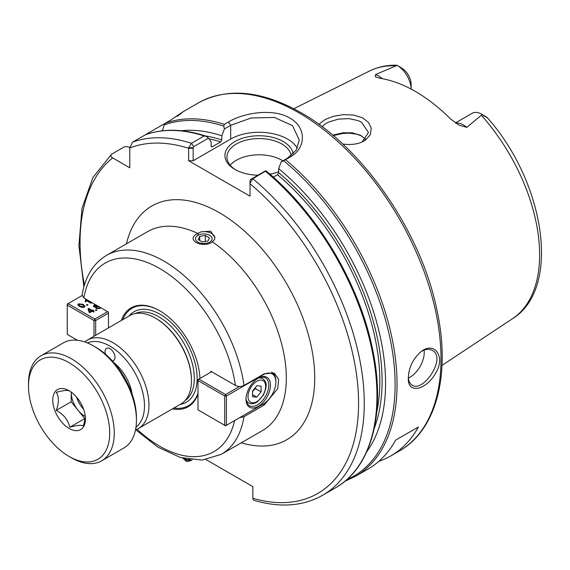 <?xml version="1.0" encoding="UTF-8"?>
<svg xmlns="http://www.w3.org/2000/svg" width="570" height="570" viewBox="0 0 570 570"><rect width="100%" height="100%" fill="white"/><g stroke="black" fill="none" stroke-linecap="round" stroke-linejoin="round"><path stroke-width="0.85" d="M214.562 239.535L211.292 242.735L207.822 244.053L203.725 244.466L199.55 243.924L196.009 242.535C191.591 239.272 192.161 236.237 197.733 233.415L201.203 231.826L210.622 231.192L214.876 237.49L214.562 239.535M214.869 237.797A11.051 6.384 0 0 0 211.641 233.508A11.051 6.384 0 0 0 201.203 231.826M210.786 372.21L210.786 371.227L235.382 385.427C238.232 386.795 241.096 386.802 243.967 385.463L264.252 373.749L274.398 373.129L278.63 379.335L277.733 388.704L264.252 405.006L243.967 416.72L239.521 417.732M105.5 354.212A7.032 4.061 60 0 1 106.512 348.356A7.032 4.061 60 0 1 110.031 348.705A7.032 4.061 60 0 1 114.627 354.903A7.032 4.061 60 0 1 113.544 360.539A7.032 4.061 60 0 1 112.347 360.867M135.981 427.108A48.728 28.13 -120 0 0 134.392 371.889A48.728 28.13 -120 0 0 87.36 342.905M145.721 134.627L132.625 142.094L129.782 147.993L129.782 167.794L112.632 157.89C110.616 156.707 110.331 155.453 111.791 154.121L124.481 146.796L126.626 146.618L129.817 147.324M185.777 458.857L185.984 460.717L186.832 461.615L190.8 460.66M206.105 459.641L252.852 486.623L252.852 498.301A196.956 113.715 -120 0 0 358.573 401.572A196.956 113.715 -120 0 0 250.009 183.725L250.009 180.526L250.052 183.127L252.802 178.681L266.012 170.893A1143.961 97.591 -26.5 0 0 265.371 170.936L250.579 179.472L250.009 180.526M188.656 147.687L193.166 147.708L193.736 146.654L208.527 138.118A1143.961 928.929 49.7 0 0 206.133 136.323L204.195 135.966L191.506 143.291L188.656 147.687L188.613 160.733L250.009 196.18L250.052 183.127M243.967 385.463A114.855 66.312 -120 0 0 188.585 279.777A114.855 66.312 -120 0 0 106.462 255.388C93.231 263.447 85.101 276.685 82.087 295.118L83.876 297.953L108.464 312.153L108.464 327.914M172.382 408.897A57.078 32.953 -120 0 0 197.997 393.92M199.942 378.473A57.078 32.953 -120 0 0 159.629 310.714A57.078 32.953 -120 0 0 121.339 320.483M173.879 408.034A56.273 32.49 -120 0 0 197.997 393.165M159.913 310.885A56.273 32.49 -120 0 0 122.828 319.62M135.517 429.844A51.051 29.469 -120 0 0 138.396 428.519L180.889 403.988A51.051 29.469 -120 0 0 191.456 380.618L191.456 379.962A50.245 29.006 -120 0 0 155.931 318.43L155.361 318.103A51.051 29.469 -120 0 0 129.839 315.573L87.345 340.105A51.051 29.469 -120 0 0 84.766 341.936M191.456 380.618A51.051 29.469 -120 0 0 155.361 318.103M138.396 428.519A51.051 29.469 -120 0 0 138.396 369.574A51.051 29.469 -120 0 0 87.345 340.105M333.258 135.617L342.456 133.508L349.125 133.159L356.941 134.228L362.114 136.209M365.634 139.222L360.29 135.19L352.132 132.817L342.948 132.789L332.752 135.183M362.171 141.966L368.484 132.447L361.423 122.165L358.088 120.584L349.011 118.624L338.402 119.116L328.548 122.073L324.772 124.246L322.086 126.683M318.929 124.353L325.071 119.529L333.457 116.301L343.283 114.634L353.678 115.054L362.655 117.883L368.541 122.5L371.241 128.136L370.336 134.662L365.57 140.056L363.268 141.446C357.882 144.21 351.042 145.079 342.734 144.053M208.527 138.118A11968.212 6909.882 -60 0 1 211.142 141.951L211.142 146.055L212.275 146.746L220.661 141.901L221.801 139.907L221.801 135.795A191.42 110.516 -120 0 0 181.189 130.722M211.591 146.868L212.275 146.746A184.894 106.747 -120 0 0 211.185 146.404M366.645 451.946A191.42 110.516 -120 0 0 278.644 168.613L278.644 172.724L277.505 174.726L273.315 177.142M192.147 459.89L190.893 460.617L190.323 459.662M190.893 460.617L190.323 460.204L185.827 460.175M111.421 154.385L111.791 154.121M145.336 134.755L165.393 123.177M365.242 138.788A106.519 61.496 -120 0 0 365.099 139.764M401.08 67.616L404.379 70.025A13.587 7.845 60 0 1 411.134 84.517L411.134 89.105M177.961 115.639L182.379 112.197M177.163 116.38C186.091 109.818 183.903 111.079 170.608 120.163L165.414 123.163L164.181 124.93L162.343 130.794M228.456 121.959L224.295 124.36L223.775 126.141A1143.961 928.929 49.7 0 0 224.416 128.941L230.679 125.322L251.192 117.962L274.405 117.441L292.517 125.642L299.3 140.077L296.236 150.131L287.522 158.139L281.259 161.759A1143.961 97.591 -26.5 0 0 283.653 160.712L289.752 157.349C306.674 148.107 306.589 127.025 289.589 117.94C273.458 108.272 244.48 112.376 228.456 121.959L230.679 125.322L230.679 139.073L193.166 160.733L188.613 160.733M408.32 377.832C407.301 394.447 426.125 390.322 435.623 373.186C445.861 356.948 434.696 341.273 421.551 351.248C413.2 358.316 408.79 367.18 408.32 377.832M344.886 481.287L355.431 476.335L368.113 469.01A200.975 116.031 -120 0 0 395.644 440.126L418.38 426.994A200.975 116.031 60 0 1 390.856 455.886A200.975 116.031 60 0 1 378.836 461.33M395.644 440.126L418.38 426.994M235.674 169.839A32.155 18.568 180 0 1 226.945 157.121A32.155 18.568 180 0 1 246.796 139.971A32.155 18.568 180 0 1 281.844 143.996A32.155 18.568 180 0 1 291.156 155.66M293.158 153.879A34.164 19.722 0 0 0 244.751 137.584A34.164 19.722 0 0 0 234.947 169.433A34.164 19.722 0 0 0 257.982 175.197M269.952 174.185A34.164 19.722 0 0 0 278.644 171.663M282.841 160.847A32.155 18.568 0 0 0 281.844 160.241A32.155 18.568 0 0 0 230.187 165.25M297.305 148.271A40.192 23.206 0 0 0 230.679 139.073M193.166 160.733L193.166 147.708M266.069 170.907C316.101 211.798 358.373 281.929 372.018 346.638C386.46 411.006 372.21 467.35 335.324 487.941A200.975 116.031 -120 0 0 371.255 346.674A200.975 116.031 -120 0 0 265.485 171.356L266.012 170.893M335.324 487.941L322.641 495.266C302.991 506.281 280.105 507.977 253.971 500.346L253.116 499.591L252.852 498.301M281.259 161.759A11968.212 6909.882 120 0 0 278.644 168.613M221.801 135.795A11968.212 6909.882 -60 0 1 224.416 128.941M424.059 350.094A20.1 11.607 -60 0 1 408.405 378.003M420.938 351.704C425.17 349.061 428.925 348.619 432.217 350.372C447.008 357.226 423.467 392.972 412.124 385.185C409.794 383.767 408.533 381.031 408.334 376.984M411.127 89.098A19.615 11.322 -120 0 0 397.261 65.415A19.615 11.322 -120 0 0 397.162 65.35L396.699 65.194C386.845 65.008 377.775 66.954 369.481 71.043L293.835 108.742M483.31 115.596C489.195 118.788 488.761 118.375 482.006 114.342A19.615 11.322 -120 0 0 481.899 114.278L487.279 117.655C544.842 182.129 561.771 288.463 512.48 318.716A143.084 82.607 -120 0 0 481.301 115.261L466.794 127.367A19.615 11.322 -120 0 0 455.793 123.184M481.899 114.278A19.615 11.322 -120 0 0 472.095 113.309L455.423 122.935M382.42 78.738A19.615 11.322 -120 0 0 375.423 74.613L397.162 65.35M482.006 114.342L481.301 115.261M375.423 74.613L375.388 76.85L380.119 78.346A144.716 83.555 -120 0 1 450.735 119.116L459.042 125.136L466.794 127.367M257.818 378.416A16.081 9.284 -60 0 1 265.435 377.853A16.081 9.284 -60 0 1 268.769 385.213A16.081 9.284 -60 0 1 261.751 401.394A16.081 9.284 -60 0 1 249.361 405.705A16.081 9.284 -60 0 1 246.033 398.822M270.472 385.213A17.285 9.982 120 0 0 258.253 378.159A17.285 9.982 120 0 0 246.026 399.328A17.285 9.982 120 0 0 258.253 406.382A17.285 9.982 120 0 0 270.472 385.213M263.19 404.066L226.418 425.291L226.418 396L263.19 374.775A17.934 10.353 -60 0 1 275.873 382.099A17.934 10.353 -60 0 1 263.19 404.066L262.335 404.558A19.145 11.051 120 0 0 262.357 404.55L262.335 404.558M239.521 386.467L225.563 394.526L226.418 396L224.715 396L225.563 394.526L198.852 379.1L197.997 380.582L197.997 379.591L211.641 371.718M197.997 409.873L197.997 380.582L224.715 396L224.715 425.291L226.418 425.291L225.563 425.79L197.997 409.873M275.873 382.099L275.873 381.109A19.145 11.051 120 0 0 271.904 372.353A19.145 11.051 120 0 0 271.491 372.132M94.677 305.463L94.62 306.56L94.677 305.527L94.62 306.56L96.465 306.553L96.501 305.456L94.677 305.463L94.62 306.496L96.465 306.489L96.501 305.456M96.465 306.553L96.501 305.52L96.465 306.553M99.351 306.831L97.014 306.831L96.522 307.479L97.014 308.142L99.337 308.149L99.665 307.066M96.522 307.515L97.014 308.213L99.337 308.213L99.843 307.522M100.712 307.679L99.907 308.484L96.294 308.555L95.945 307.102L95.632 307.743L95.945 307.102L93.929 306.924L93.33 306.104L94.093 305.142L95.568 304.701M97.677 305.926L97.527 306.254L98.04 306.133M97.527 306.183L97.954 306.083M93.33 306.14L94.093 305.207L95.667 304.765M85.92 299.528L91.627 302.82L90.929 303.226L86.483 300.661L85.927 301.95L85.258 301.559L85.92 299.528L91.571 302.855M85.5 299.841L85.92 299.592M85.258 301.623L85.471 299.856M85.471 299.791L85.621 300.433M79.095 304.131L78.738 304.879L79.095 304.202L78.738 304.879L80.299 306.19L83.761 306.817C84.609 306.503 84.21 305.841 82.564 304.822L79.095 304.131L78.738 304.808L80.299 306.126L83.761 306.817L84.132 306.311M83.761 306.881L84.132 306.339M82.458 307.551L79.579 306.539L77.819 304.715L78.532 303.796L83.284 304.401L85.037 306.225L84.332 307.144L82.458 307.551M77.819 304.751L78.532 303.86L83.284 304.466L85.037 306.254M87.98 304.929L87.189 305.385L86.398 304.929L87.189 304.473L87.98 304.929M87.189 304.473L87.923 304.964M86.448 304.964L87.189 304.537M88.998 309.396L89.782 311.975L91.563 310.878L88.998 309.396L89.782 311.975M89.782 311.904L91.563 310.878M94.264 311.633L93.566 312.032L92.205 311.248L89.739 312.673L89.098 312.303L88.008 308.676L88.578 308.349L92.262 310.479L93.024 310.03L93.665 310.401L92.903 310.849L94.264 311.633M92.903 310.849L94.207 311.662M93.024 310.03L93.608 310.436M92.262 310.479L93.024 310.101M88.578 308.349L92.262 310.543M88.022 308.733L88.578 308.413M96.928 310.094L96.13 310.55L95.34 310.094L96.13 309.638L96.928 310.094M96.13 309.638L96.872 310.123M95.397 310.123L96.13 309.702M107.616 311.662L94.827 319.043L68.108 303.618L82.066 295.559M77.47 340.283L67.253 334.391L67.253 304.109L68.108 303.618L67.253 305.1L93.972 320.518L94.827 319.043L95.675 320.518L93.972 320.518L93.972 336.279M95.675 335.295L95.675 320.518L108.464 313.137M252.567 396.756L252.567 391.07L256.828 385.769L261.096 386.147L261.096 391.832L256.828 397.133L252.567 396.756M252.567 391.412L255.41 388.548L261.096 391.832M252.567 394.675L256.828 397.133M255.41 388.548L255.246 387.735M209.425 237.868L207.922 241.103L202.321 241.972L198.218 239.599L199.721 236.365L205.321 235.495L209.425 237.868M205.321 241.502L205.321 235.495M199.721 240.469L199.721 236.365M197.947 242.129A8.308 4.795 180 0 1 197.947 235.346A8.308 4.795 180 0 1 209.696 235.346A8.308 4.795 180 0 1 209.696 242.129A8.308 4.795 180 0 1 197.947 242.129M85.386 417.318L83.355 426.004C81.667 424.778 77.157 425.184 69.818 427.215C68.129 419.976 63.619 414.361 56.288 410.379C59.109 402.733 59.109 396.713 56.288 392.331C63.619 390.3 68.129 389.894 69.818 391.12M56.288 410.379L71.207 401.764L71.207 392.075M69.818 427.215L84.738 418.601L71.207 401.764M85.258 418.558L84.738 418.601M71.25 392.11A19.095 11.022 -120 0 0 85.308 416.456M69.105 428.448A23.113 13.345 -120 0 0 85.45 419.014A23.113 13.345 -120 0 0 69.105 390.707A23.113 13.345 -120 0 0 52.768 400.147A23.113 13.345 -120 0 0 69.105 428.448M76.622 397.162A19.095 11.022 -120 0 0 83.619 409.281M109.718 433.022A57.427 33.16 60 0 1 69.105 456.47A57.427 33.16 60 0 1 28.5 386.132A57.427 33.16 60 0 1 69.105 362.691A57.427 33.16 60 0 1 109.718 433.022M136.429 420.225L136.429 417.603A57.427 33.16 -120 0 0 95.817 347.265L93.544 345.954A60.641 35.012 60 0 1 136.429 420.225A60.641 35.012 60 0 1 123.868 447.992L101.702 460.788A60.641 35.012 -120 0 0 114.264 433.022A60.641 35.012 -120 0 0 87.794 371.996A60.641 35.012 -120 0 0 41.061 355.744A60.641 35.012 -120 0 0 28.5 383.51L28.5 386.132M41.061 355.744L63.22 342.955A60.641 35.012 60 0 1 93.544 345.954M69.105 456.47L71.378 457.781A60.641 35.012 -120 0 0 101.702 460.788M212.475 241.929A114.855 66.312 60 0 1 281.466 343.24A114.855 66.312 60 0 1 262.528 430.535L221.317 454.326A114.855 66.312 -120 0 0 243.967 416.72M106.462 255.388L147.673 231.598A114.855 66.312 60 0 1 197.733 233.415M241.31 442.783A134.955 77.919 -120 0 0 314.455 369.253A134.955 77.919 -120 0 0 226.703 217.27A134.955 77.919 -120 0 0 126.454 243.846M132.083 393.991A31.713 18.311 -120 0 0 114.1 362.841M112.632 157.89A196.956 113.715 -120 0 0 84.424 284.986M184.666 458.615A196.956 113.715 -120 0 0 185.777 459.577L189.724 459.577M193.166 148.278L188.613 148.278A196.956 113.715 -120 0 0 129.782 147.993M83.876 297.953A108.827 62.828 60 0 1 159.629 268.463A108.827 62.828 60 0 1 235.382 385.427M234.612 420.56A108.827 62.828 60 0 1 137.042 429.224M262.905 404.23L264.252 405.006M180.134 404.422A52.255 30.167 -120 0 0 195.653 365.463A52.255 30.167 -120 0 0 160.191 314.327A52.255 30.167 -120 0 0 129.091 316.001M185.143 400.532A50.245 29.006 -120 0 0 191.242 359.898A50.245 29.006 -120 0 0 158.774 316.785A50.245 29.006 -120 0 0 134.962 313.614M362.976 141.588L363.539 141.303M221.801 139.907A186.504 107.68 -120 0 0 205.378 135.916M209.019 138.838A184.894 106.747 60 0 1 220.661 141.901M277.505 174.726A184.894 106.747 60 0 1 376.756 411.911M374.241 428.391A186.504 107.68 -120 0 0 278.644 172.724M224.295 124.36A200.975 116.031 -120 0 0 165.414 123.163M355.431 476.335A200.975 116.031 -120 0 0 391.362 335.067A200.975 116.031 -120 0 0 285.591 159.75M390.856 455.886L399.378 450.963A200.975 116.031 -120 0 0 430.186 289.916A200.975 116.031 -120 0 0 298.894 112.817A200.975 116.031 -120 0 0 198.41 102.864L182.072 112.297M193.736 146.654L191.506 143.291A200.975 116.031 -120 0 0 132.625 142.094M204.195 135.966A200.975 116.031 -120 0 0 145.314 134.769M250.579 179.472L252.802 178.681A200.975 116.031 -120 0 1 358.573 353.998A200.975 116.031 -120 0 1 322.641 495.266M367.878 448.398A199.97 115.453 -120 0 0 266.069 170.943M287.522 158.139L289.752 157.349M346.781 479.655A199.97 115.453 -120 0 0 390.628 341.252A199.97 115.453 -120 0 0 283.653 160.712M223.775 126.141A199.97 115.453 -120 0 0 164.181 124.93M395.587 65.771A143.084 82.607 -120 0 0 369.481 71.043M198.445 233.102A100.085 57.784 -120 0 0 197.776 235.439M246.055 399.2A14.065 8.123 120 0 0 248.655 402.976C251.292 404.344 254.22 403.93 257.462 401.75L263.276 395.259C268.555 383.817 265.613 381.195 262.727 378.608A14.065 8.123 120 0 0 258.153 378.245M256.828 381.273A12.462 7.196 -60 0 1 264.459 392.132A12.462 7.196 -60 0 1 249.197 400.945A12.462 7.196 -60 0 1 256.828 381.273M130.559 389.93L116.85 366.189M135.71 429.773L157.712 447.037L180.305 457.461L202.072 460.097L221.317 454.326M111.421 154.377L92.946 177.455L81.966 208.456L78.924 245.592L83.876 286.867M182.763 458.145L186.447 461.372M145.514 134.677C163.334 128.407 183.276 128.813 205.35 135.909M401.202 67.688L397.261 65.415M512.48 318.716L442.007 365.384M198.41 102.864C227.551 87.246 261.716 90.495 300.903 112.618C362.563 147.145 420.653 231.306 436.691 309.011C451.07 373.229 436.934 429.894 399.378 450.963M271.541 372.139L271.904 372.353M262.727 378.608L260.54 377.347M248.655 402.976L246.475 401.715"/></g></svg>
